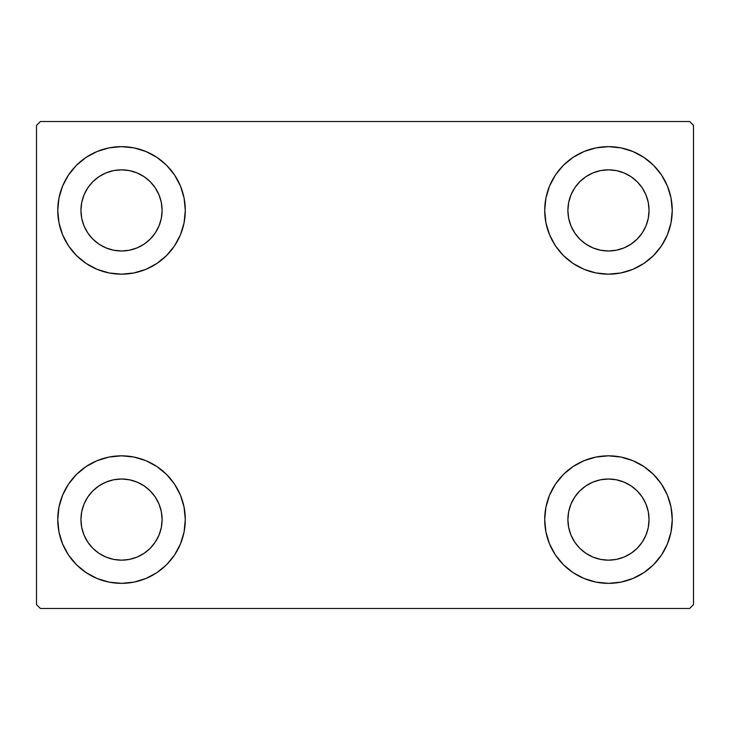 <?xml version="1.0" encoding="UTF-8"?>
<svg xmlns="http://www.w3.org/2000/svg" width="730" height="730" viewBox="0 0 730 730"><rect width="100%" height="100%" fill="white"/><g stroke="black" fill="none" stroke-linecap="round" stroke-linejoin="round"><path stroke-width="1.09" d="M62.607 543.987L58.984 532.033L57.752 519.587A63.765 63.765 0 0 1 121.527 455.821A63.765 63.765 0 0 1 185.292 519.587L184.07 532.033L180.438 543.987L174.543 555.019L166.613 564.682L156.95 572.612L145.927 578.498L133.964 582.129L121.527 583.352L109.08 582.129L97.117 578.498L86.094 572.612L76.431 564.682L68.501 555.019L62.607 543.987L58.984 532.033L57.752 519.587L58.984 507.149L62.607 495.186L68.501 484.163L76.431 474.5L86.094 466.57L97.117 460.676L109.08 457.044L121.527 455.821L133.964 457.044L145.927 460.676L156.95 466.57L166.613 474.5L174.543 484.163L180.438 495.186L184.07 507.149L185.292 519.587A63.765 63.765 0 0 1 121.527 583.352A63.765 63.765 0 0 1 57.752 519.587L58.984 507.149L62.607 495.186M667.393 186.013L671.016 197.967L672.248 210.413A63.765 63.765 0 0 1 608.473 274.179A63.765 63.765 0 0 1 544.708 210.413A63.765 63.765 0 0 1 608.473 146.648A63.765 63.765 0 0 1 672.248 210.413L671.016 222.851L667.393 234.814L661.499 245.837L653.569 255.5L643.906 263.43L632.883 269.324L620.92 272.956L608.473 274.179L596.036 272.956L584.073 269.324L573.05 263.43L563.387 255.5L555.457 245.837L549.562 234.814L545.93 222.851L544.708 210.413L545.93 197.967L549.562 186.013L555.457 174.981L563.387 165.318L573.05 157.388L584.073 151.502L596.036 147.871L608.473 146.648L620.92 147.871L632.883 151.502L643.906 157.388L653.569 165.318L661.499 174.981L667.393 186.013L671.016 197.967L672.248 210.413L671.016 222.851L667.393 234.814M667.393 495.186L671.016 507.149L672.248 519.587A63.765 63.765 0 0 1 608.473 583.352A63.765 63.765 0 0 1 544.708 519.587A63.765 63.765 0 0 1 608.473 455.821A63.765 63.765 0 0 1 672.248 519.587L671.016 532.033L667.393 543.987L661.499 555.019L653.569 564.682L643.906 572.612L632.883 578.498L620.92 582.129L608.473 583.352L596.036 582.129L584.073 578.498L573.05 572.612L563.387 564.682L555.457 555.019L549.562 543.987L545.93 532.033L544.708 519.587L545.93 507.149L549.562 495.186L555.457 484.163L563.387 474.5L573.05 466.57L584.073 460.676L596.036 457.044L608.473 455.821L620.92 457.044L632.883 460.676L643.906 466.57L653.569 474.5L661.499 484.163L667.393 495.186L671.016 507.149L672.248 519.587L671.016 532.033L667.393 543.987M62.607 234.814L58.984 222.851L57.752 210.413A63.765 63.765 0 0 1 121.527 146.648A63.765 63.765 0 0 1 185.292 210.413L184.07 222.851L180.438 234.814L174.543 245.837L166.613 255.5L156.95 263.43L145.927 269.324L133.964 272.956L121.527 274.179L109.08 272.956L97.117 269.324L86.094 263.43L76.431 255.5L68.501 245.837L62.607 234.814L58.984 222.851L57.752 210.413L58.984 197.967L62.607 186.013L68.501 174.981L76.431 165.318L86.094 157.388L97.117 151.502L109.08 147.871L121.527 146.648L133.964 147.871L145.927 151.502L156.95 157.388L166.613 165.318L174.543 174.981L180.438 186.013L184.07 197.967L185.292 210.413A63.765 63.765 0 0 1 121.527 274.179A63.765 63.765 0 0 1 57.752 210.413L58.984 197.967L62.607 186.013M87.782 232.952L92.829 239.102L87.782 232.952L84.032 225.944L81.724 218.325L80.948 210.413A40.579 40.579 0 0 1 121.527 169.834A40.579 40.579 0 0 1 162.106 210.413A40.579 40.579 0 0 1 121.527 250.992A40.579 40.579 0 0 1 80.948 210.413L81.724 202.493L84.032 194.883L81.724 202.493M574.738 542.135L579.784 548.285L574.738 542.135L570.988 535.117L568.679 527.507L567.894 519.587A40.579 40.579 0 0 1 608.473 479.008A40.579 40.579 0 0 1 649.052 519.587A40.579 40.579 0 0 1 608.473 560.165A40.579 40.579 0 0 1 567.894 519.587L568.679 511.675L570.988 504.056L568.679 511.675M574.738 232.952L579.784 239.102L574.738 232.952L570.988 225.944L568.679 218.325L567.894 210.413A40.579 40.579 0 0 1 608.473 169.834A40.579 40.579 0 0 1 649.052 210.413A40.579 40.579 0 0 1 608.473 250.992A40.579 40.579 0 0 1 567.894 210.413L568.679 202.493L570.988 194.883L568.679 202.493M87.782 542.135L92.829 548.285L87.782 542.135L84.032 535.117L81.724 527.507L80.948 519.587A40.579 40.579 0 0 1 121.527 479.008A40.579 40.579 0 0 1 162.106 519.587A40.579 40.579 0 0 1 121.527 560.165A40.579 40.579 0 0 1 80.948 519.587L81.724 511.675L84.032 504.056L81.724 511.675M689.631 121.527L40.369 121.527L36.5 125.387L36.5 604.613L40.369 608.473L689.631 608.473L693.5 604.613L693.5 125.387L689.631 121.527L40.369 121.527L36.5 125.387L36.5 604.613L40.369 608.473L689.631 608.473L693.5 604.613L693.5 125.387L689.631 121.527M92.829 239.102L98.979 244.148L92.829 239.102M105.996 247.899L113.606 250.207L105.996 247.899L98.979 244.148M144.065 244.148L150.216 239.102L155.262 232.952L150.216 239.102L144.065 244.148L137.048 247.899L129.438 250.207L121.527 250.992L113.606 250.207M159.012 225.944L161.321 218.325L159.012 225.944L155.262 232.952M155.262 187.865L150.216 181.715L144.065 176.669L150.216 181.715L155.262 187.865L159.012 194.883L161.321 202.493L162.106 210.413L161.321 218.325M137.048 172.919L129.438 170.61L137.048 172.919L144.065 176.669M98.979 176.669L92.829 181.715L87.782 187.865L92.829 181.715L98.979 176.669L105.996 172.919L113.606 170.61L121.527 169.834L129.438 170.61M579.784 548.285L585.934 553.331L579.784 548.285M592.952 557.081L600.562 559.39L592.952 557.081L585.934 553.331M631.021 553.331L637.171 548.285L642.217 542.135L637.171 548.285L631.021 553.331L624.004 557.081L616.394 559.39L608.473 560.165L600.562 559.39M645.968 535.117L648.277 527.507L645.968 535.117L642.217 542.135M642.217 497.048L637.171 490.898L631.021 485.852L637.171 490.898L642.217 497.048L645.968 504.056L648.277 511.675L649.052 519.587L648.277 527.507M624.004 482.101L616.394 479.792L624.004 482.101L631.021 485.852M585.934 485.852L579.784 490.898L574.738 497.048L579.784 490.898L585.934 485.852L592.952 482.101L600.562 479.792L608.473 479.008L616.394 479.792M579.784 239.102L585.934 244.148L579.784 239.102M592.952 247.899L600.562 250.207L592.952 247.899L585.934 244.148M631.021 244.148L637.171 239.102L642.217 232.952L637.171 239.102L631.021 244.148L624.004 247.899L616.394 250.207L608.473 250.992L600.562 250.207M645.968 225.944L648.277 218.325L645.968 225.944L642.217 232.952M642.217 187.865L637.171 181.715L631.021 176.669L637.171 181.715L642.217 187.865L645.968 194.883L648.277 202.493L649.052 210.413L648.277 218.325M624.004 172.919L616.394 170.61L608.473 169.834L616.394 170.61L624.004 172.919L631.021 176.669M585.934 176.669L579.784 181.715L574.738 187.865L579.784 181.715L585.934 176.669L592.952 172.919L600.562 170.61L608.473 169.834M92.829 548.285L98.979 553.331L92.829 548.285M105.996 557.081L113.606 559.39L105.996 557.081L98.979 553.331M144.065 553.331L150.216 548.285L155.262 542.135L150.216 548.285L144.065 553.331L137.048 557.081L129.438 559.39L121.527 560.165L113.606 559.39M159.012 535.117L161.321 527.507L159.012 535.117L155.262 542.135M155.262 497.048L150.216 490.898L144.065 485.852L150.216 490.898L155.262 497.048L159.012 504.056L161.321 511.675L162.106 519.587L161.321 527.507M137.048 482.101L129.438 479.792L137.048 482.101L144.065 485.852M98.979 485.852L92.829 490.898L87.782 497.048L92.829 490.898L98.979 485.852L105.996 482.101L113.606 479.792L121.527 479.008L129.438 479.792M84.032 194.883L87.782 187.865M570.988 504.056L574.738 497.048M570.988 194.883L574.738 187.865M84.032 504.056L87.782 497.048"/></g></svg>
